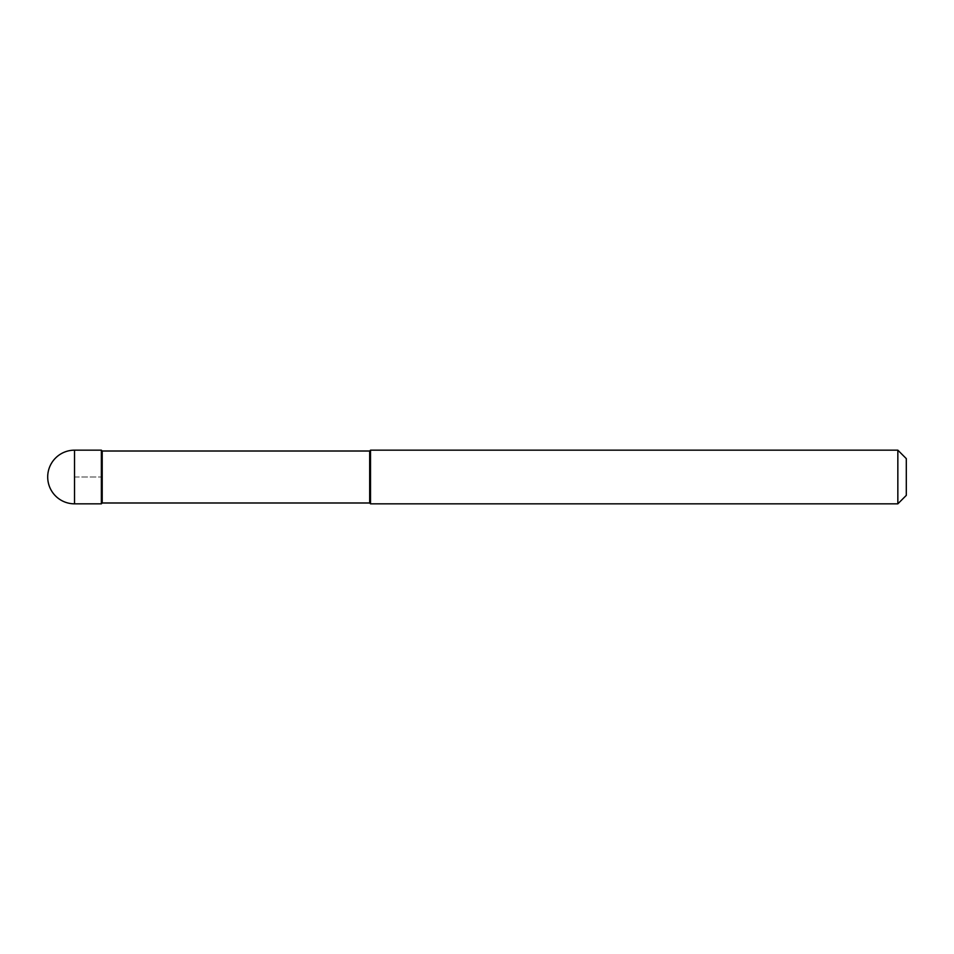 <?xml version="1.0" encoding="UTF-8"?>
<svg xmlns="http://www.w3.org/2000/svg" width="954" height="954" viewBox="0 0 954 954"><rect width="100%" height="100%" fill="white"/><g stroke="black" fill="none" stroke-linecap="round" stroke-linejoin="round"><path stroke-width="0.72" stroke-dasharray="4.77 3.58" d="M101.362 450.169L101.362 503.831L101.362 450.169M102.209 502.985L102.209 451.015M369.675 451.015L369.675 502.985M370.522 503.831L370.522 450.169M897.845 450.169L897.845 503.831M906.3 458.624L906.3 495.376M74.531 477L101.362 477L74.531 477M74.531 503.831L74.531 450.169"/><path stroke-width="1.43" d="M102.209 451.015L101.362 450.169L74.531 450.169L74.531 503.831L101.362 503.831L101.362 450.169L101.362 503.831L102.209 502.985L369.675 502.985L369.675 451.015L102.209 451.015L102.209 502.985M74.531 503.831A26.831 26.831 0 0 1 47.7 477A26.831 26.831 0 0 1 74.531 450.169M369.675 451.015L370.522 450.169L370.522 503.831L369.675 502.985M370.522 450.169L897.845 450.169L897.845 503.831L370.522 503.831M897.845 503.831L906.3 495.376L906.3 458.624L897.845 450.169"/></g></svg>
